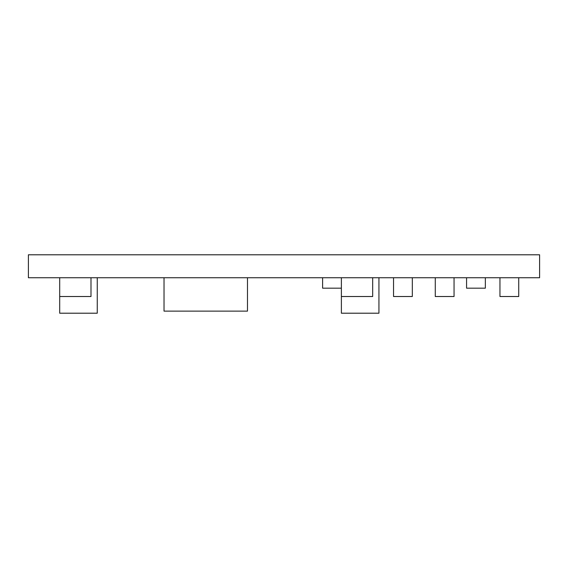 <?xml version="1.0" encoding="UTF-8"?>
<svg xmlns="http://www.w3.org/2000/svg" width="568" height="568" viewBox="0 0 568 568"><rect width="100%" height="100%" fill="white"/><g stroke="black" fill="none" stroke-linecap="round" stroke-linejoin="round"><path stroke-width="0.85" d="M164.024 277.738L164.024 311.122L247.485 311.122L247.485 277.738M539.6 277.738L28.4 277.738L28.4 254.791L539.6 254.791L539.6 277.738M322.603 277.738L322.603 288.175L341.382 288.175M378.934 277.738L378.934 313.209L341.382 313.209L341.382 296.517L372.679 296.517L372.679 277.738M454.052 277.738L454.052 296.517L435.273 296.517L435.273 277.738M393.546 277.738L393.546 296.517L412.318 296.517L412.318 277.738M341.382 277.738L341.382 296.517M90.994 277.738L90.994 296.517L59.697 296.517L59.697 313.209L97.256 313.209L97.256 277.738M59.697 277.738L59.697 296.517M518.733 277.738L518.733 296.517L499.954 296.517L499.954 277.738M466.569 277.738L466.569 288.175L485.349 288.175L485.349 277.738"/></g></svg>

